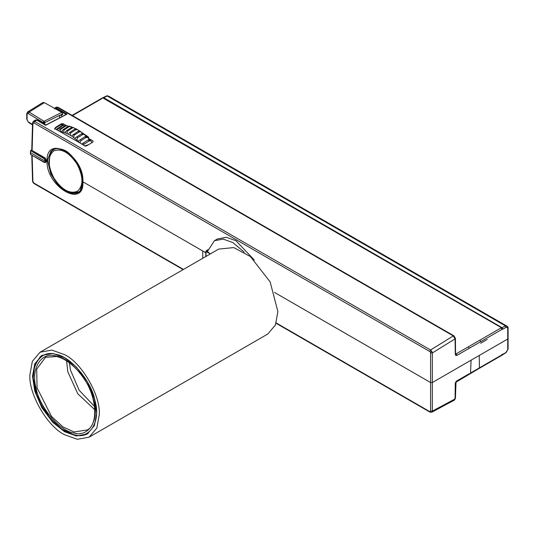 <?xml version="1.0" encoding="UTF-8"?>
<svg xmlns="http://www.w3.org/2000/svg" width="535" height="535" viewBox="0 0 535 535"><rect width="100%" height="100%" fill="white"/><g stroke="black" fill="none" stroke-linecap="round" stroke-linejoin="round"><path stroke-width="0.8" d="M89.118 437.169L267.727 334.054L275.398 325.059L277.886 311.597L270.142 281.912L250.38 256.532L233.735 247.578L218.681 249.096L40.072 352.217L32.347 361.339L29.913 374.674C28.362 393.593 47.434 426.622 64.595 434.741L77.361 439.302L89.118 437.169L96.842 428.053L99.276 414.719C100.827 395.8 81.755 362.763 64.595 354.645L51.828 350.091L40.072 352.217M32.515 376.172L34.768 363.84L41.911 355.407L52.784 353.434L64.595 357.654L76.405 367.07L87.279 381.595L94.421 398.281L96.674 413.214L94.421 425.552L87.279 433.985L76.405 435.958L64.595 431.738L52.784 422.322L41.911 407.79L34.768 391.112L32.515 376.172M66.574 360.657L67.778 371.691L77.776 393.78L95.063 409.997M69.369 362.81L70.486 370.133L79.18 390.276L94.595 406.506M56.028 109.16L56.028 108.565L66.3 114.497L67.015 114.122L66.3 114.497M205.788 252.761L82.898 181.813C84.416 155.478 46.291 133.462 47 161.088C46.291 186.956 84.416 208.971 82.898 181.813L82.898 181.412L82.898 181.813M45.983 162.118L46.264 160.66L47.695 161.088L50.758 173.815L57.212 184.147L65.611 191.39L73.93 193.804L77.976 192.674L80.183 190.801L82.898 181.974M455.058 397.913L454.503 400.053L431.785 412.231L432.333 411.121L430.601 411.121L429.745 411.596L430.581 412.097M274.522 292.438L430.595 382.552L432.327 382.552L432.327 352.96L430.595 352.96L430.367 352.15L431.839 351.355L432.327 352.96L455.058 338.869L453.292 335.92L454.195 336.401M79.996 110.839L80.618 110.905L72.479 115.607M80.618 110.905L102.085 98.493M505.856 352.578L470.519 373.015L471.094 360.169L479.24 355.467L479.434 367.866L478.598 368.327M471.094 360.169L432.327 382.552L432.333 411.121L455.058 398.936L455.292 382.752L455.292 383.769L455.827 382.064L457.057 380.786L469.616 373.51M507.889 337.926L507.889 338.922L479.24 355.467M455.058 337.886L455.292 354.304L455.827 355.441L457.057 355.32L501.984 329.379L501.121 327.895L479.928 340.133L480.718 341.658M102.586 97.898L103.864 97.785L502.037 327.667L501.556 327.781L501.984 329.379L502.907 329.152L506.123 327.293L505.822 325.728L107.716 95.872M469.235 348.285L468.292 346.847L479.928 340.133M109.04 96.407L107.548 95.792L109.501 97.062M505.896 325.755L507.421 326.39L507.728 327.962L507.193 326.296M82.972 133.355L88.783 137.655L88.175 138.157L92.99 140.932L92.99 141.976L87.299 145.5L85.179 146.175L79.929 142.932L80.939 140.651L85.961 137.595L84.958 136.639L78.605 140.906L77.936 141.033L76.772 140.01L77.635 137.669L82.624 134.579L81.594 133.743L74.719 138.344L73.529 137.462L74.245 135.081L79.207 131.971L78.157 131.262L71.443 136.044L70.239 135.315L70.814 132.914L75.743 129.791L74.693 129.216L69.804 132.366L68.146 134.171L66.949 133.603L67.383 131.209L72.285 128.066L71.242 127.638L66.387 130.801L64.869 132.747L63.692 132.346L64.006 129.985L68.881 126.822L67.865 126.548L63.03 129.717L61.665 131.784L60.522 131.556L60.722 129.249L65.571 126.079L64.588 125.959L59.78 129.129L58.87 130.714M83.079 144.878L89.164 140.959L88.208 139.902L81.748 144.055M75.234 138.204L74.719 138.344L76.772 140.01M71.784 135.93L73.529 137.462M68.38 134.064L70.239 135.315M64.976 132.687L66.949 133.603M57.011 129.758L62.394 125.845L61.458 125.879L56.322 129.41M68.881 126.822L70.266 126.42L71.77 127.33L71.242 127.638M73.756 127.718L71.757 127.337L73.756 127.711L75.381 128.821M72.285 128.066L72.813 127.765M75.943 128.861L74.693 129.216M75.743 129.791L77.267 129.477L79.04 130.787M79.381 130.801L78.157 131.262M79.207 131.971L80.752 131.697L82.771 133.208L81.594 133.743M82.624 134.579L84.169 134.338L86.095 136.037L84.958 136.639M85.961 137.595L87.486 137.355L89.298 139.22L88.208 139.902M89.164 140.959L90.656 140.718L92.107 142.517M62.394 125.845L63.484 125.384L61.458 125.879M66.822 125.651L64.588 125.959M63.484 125.384L64.782 125.839M65.571 126.079L66.822 125.638L68.233 126.327M70.259 126.434L69.062 126.099L67.865 126.548M88.456 144.778L84.704 145.881M30.562 152.301L30.615 154.501L45.201 162.573L44.345 162.506L30.535 154.408M30.615 153.906L30.669 154.615M77.936 141.033L79.929 142.932L54.677 128.567L55.74 127.276L61.431 123.752L63.163 123.712L63.163 124.936L62.113 124.387L61.124 124.541L62.642 125.417M91.799 142.256L92.18 142.47M44.465 162.5L44.907 162.466L45.134 161.109L30.562 152.696L30.629 150.522L30.421 152.488M30.475 150.79L32.087 149.84L31.752 150.041L32.1 150.449L32.916 123.364L33.799 122.876L34.635 121.412L37.162 119.967L35.497 120L36.694 120.134L45.682 125.277L67.015 114.122L56.362 107.976L57.379 107.341L58.282 107.823M30.535 150.643L44.465 158.494L45.254 158.039L32.1 150.449M45.977 162.125L45.201 162.573L45.482 161.109L44.298 158.788L30.669 150.723M55.74 127.276L54.677 129.169M61.431 123.752L61.431 124.354L55.74 127.878M63.163 124.936L61.431 124.354M70.145 126.387L68.968 126.086M88.783 137.655L86.831 135.923M63.163 123.712L66.414 125.591M35.571 119.96L33.384 121.305L34.635 121.412L430.575 350.004L431.839 351.355M45.482 161.109L45.201 159.276L44.465 158.494L44.298 158.788M183.478 269.426L33.799 183.003L32.916 181.532L32.127 155.458M207.466 251.263L206.523 250.714L206.002 251.617L206.523 250.714L206.002 251.617L210.201 253.777M206.002 256.626L206.002 251.617M54.65 108.398L56.142 107.227L57.379 107.341L453.292 335.92L430.575 350.004L429.739 351.468L430.367 352.15M55.68 108.291L54.637 108.933L55.138 107.849L56.362 107.976L56.028 108.565L54.931 108.551M103.864 97.785L107.08 95.925L505.261 325.808L506.123 327.293L507.728 327.962L507.728 326.979M102.131 98.099L106.819 95.819M32.916 122.368L32.916 123.364M46.264 160.66L45.254 158.039M65.745 150.823L57.212 148.376L53.072 149.566L50.758 151.499L47.789 159.363L47.695 161.088M455.292 354.304L455.292 353.321L455.292 354.304M501.984 354.845L501.569 355.293L501.984 354.845M507.728 348.68L507.728 349.703L506.123 352.157M368.628 246.515L357.266 239.961M78.591 191.991L79.18 191.804M42.84 102.533L27.659 111.935L29.131 112.076L28.255 113.554L43.977 123.017L62.675 113.868L61.699 112.323L44.351 102.66L42.86 102.566M61.766 116.71L61.739 114.791M28.255 113.554L27.439 113.44L27.078 114.229L27.091 113.253M43.154 123.371L44.037 121.318L29.131 112.076L44.351 102.66M43.977 123.017L43.415 121.953M43.984 122.321L44.599 121.993L44.037 121.318L61.792 112.377M44.84 124.341L44.599 121.993M62.675 113.868L62.689 114.416L59.545 115.647L59.545 118.155M54.068 149.312L51.848 151.111L49.748 154.548L49.166 166.412L50.785 172.023L53.62 177.995C58.034 185.939 64.173 190.968 72.024 193.075L78.678 191.945L79.962 191.028M210.302 253.938L207.419 251.49L214.441 240.71L223.148 239.105L232.832 242.536L244.201 252.119M254.259 259.997L235.955 240.73L226.272 237.299L217.558 238.911L214.441 240.71M487.191 339.464L480.624 343.256M55.687 354.31C70.205 355.849 91.886 381.649 95.116 401.23C101.041 421.413 89.532 439.81 74.191 434.681C59.679 433.143 37.998 407.336 34.768 387.755C28.836 367.578 40.346 349.181 55.687 354.31M73.79 432.922C88.456 437.824 99.463 420.236 93.792 400.936C90.703 382.211 69.971 357.54 56.095 356.069C41.422 351.167 30.421 368.755 36.086 388.056C39.175 406.774 59.907 431.451 73.79 432.922M45.515 357.333L56.456 356.484C63.765 358.109 71.188 363.171 78.719 371.671C97.317 392.229 99.015 424.014 87.406 429.899L74.118 431.979L63.07 426.997L51.52 416.444L37.069 387.882L36.688 369.15L45.515 357.333L56.222 356.343M202.805 258.265L202.691 250.975M429.745 411.596L276.2 322.946M430.595 352.96L430.601 411.121M55.667 108.959L55.68 108.418M507.728 327.962L507.728 349.703M468.292 346.847L456.188 353.836L457.057 355.32M455.646 353.521L456.188 353.836L455.566 353.896L455.827 355.441M102.954 98.012L501.556 327.781L102.954 98.012M66.387 130.801L67.383 131.209M69.804 132.366L70.814 132.914M73.235 134.399L74.245 135.081M76.645 136.866L77.635 137.669M79.982 139.735L80.939 140.651M59.78 129.129L60.722 129.249M63.03 129.717L64.006 129.985M83.206 142.972L84.122 143.989M61.665 131.784L63.692 132.346M56.683 129.049L57.573 129.022M76.271 129.49L75.208 128.908M79.735 131.67L78.672 130.955M83.152 134.285L82.109 133.442M86.489 137.294L85.473 136.331M89.693 140.665L88.723 139.595M62.916 125.544L61.973 125.578M66.093 125.785L65.103 125.658M69.41 126.527L68.38 126.247M46.271 161.456L45.147 161.911M71.295 127.029L71.877 127.27M81.42 132.339L82.751 133.208M45.147 160.299L46.271 159.851M34.635 183.505L33.799 183.003M502.037 329.386L501.603 327.781L103.115 97.798M107.642 95.839L106.211 96.407M206.523 250.714L207.787 249.985M33.799 122.876L429.739 351.468M55.138 107.849L55.045 108.471M502.907 329.152L502.037 327.667L505.822 325.728M501.603 354.886L502.037 354.785L501.603 354.886M456.188 381.268L457.057 380.786M502.037 354.498L502.907 354.016M32.508 124.601L29.077 122.268M27.091 118.69L27.078 119.666L28.208 121.766M27.078 119.666L27.078 114.229M27.439 113.44L27.706 111.909M53.814 177.881C47.508 165.235 47.508 156.233 53.814 150.877C61.612 148.095 69.403 152.595 77.2 164.379C83.507 177.018 83.507 186.019 77.2 191.383C69.403 194.165 61.612 189.664 53.814 177.881M42.345 355.16L40.259 356.711L34.675 365.586L33.21 377.931L36.761 395.071L49.768 417.915L61.672 429.09L74.552 435.095C79.548 436.246 84.075 435.711 88.141 433.484M72.105 115.393L80.003 110.845M102.339 97.952L79.969 110.865M454.503 400.053L455.419 398.435L456.014 382.171L479.193 368.381M153.605 122.381L164.954 128.928M254.713 180.75L266.062 187.303M458.669 298.503L470.018 305.057M108.986 96.374L507.207 326.283M75.93 128.754L77.267 129.483M79.374 130.767L80.752 131.704M82.778 133.208L84.169 134.338M86.095 136.03L87.486 137.355M89.298 139.22L90.656 140.718M30.421 152.508L30.475 154.214M70.473 126.507L72.171 127.169M72.586 127.343L73.228 127.618M74.425 128.159L75.622 128.741M75.91 128.888L76.779 129.33M77.749 129.858L88.221 136.826M31.853 149.813L30.629 150.522M31.779 155.25L32.561 181.051L32.963 182.422L34.053 183.552L183.13 269.62M207.874 249.684L205.794 251.216M205.788 256.325L205.788 251.316M46.07 125.05L37.296 120.021M66.514 114.229L45.883 125.016M53.085 149.559L55.179 148.71C61.137 148.349 65.999 150.101 69.777 153.98C78.05 161.971 82.377 171.18 82.751 181.606C82.417 190.587 78.672 192.312 77.976 192.674M56.135 107.227L58.027 107.261L453.941 335.84L455.419 338.367L455.566 353.889M431.785 412.231L430 412.137L276.093 323.28M506.163 352.491L508.083 349.194L508.083 327.46L507.474 326.417M33.384 121.305L32.561 122.849L31.739 149.994M501.95 355.247L506.063 352.592M479.193 368.401L501.87 355.307M32.495 124.989L28.429 122.308L26.75 119.185L26.75 113.748L27.659 111.935"/></g></svg>
